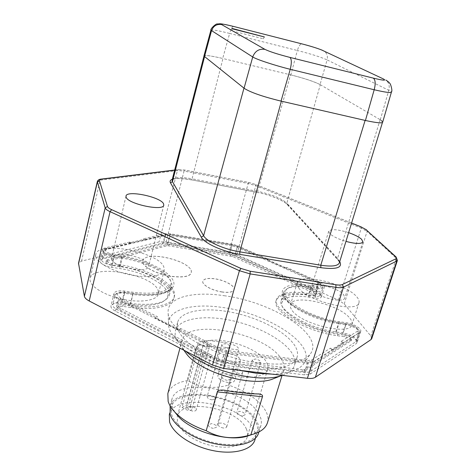 <?xml version="1.0" encoding="UTF-8"?>
<svg xmlns="http://www.w3.org/2000/svg" width="476" height="476" viewBox="0 0 476 476"><rect width="100%" height="100%" fill="white"/><g stroke="black" fill="none" stroke-linecap="round" stroke-linejoin="round"><path stroke-width="0.36" stroke-dasharray="2.38 1.78" d="M371.744 338.662L370.846 336.008L344.225 303.956L338.412 300.094L236.875 254.642L229.039 252.316L166.094 241.975L159.097 241.897L81.551 261.104L78.516 263.24M158.169 290.562L158.454 293.93C157.134 300.195 142.003 302.986 124.426 299.612C106.856 296.31 91.321 287.587 90.083 280.697L90.101 278.395C92.606 263.377 153.653 274.658 158.169 290.562M349.943 318.337C351.847 320.687 352.532 322.77 351.99 324.59C350.467 336.229 299.91 324.001 291.77 309.912C290.414 307.912 289.973 306.151 290.443 304.628C292.794 293.424 339.555 304.325 349.943 318.337M226.511 351.877L308.603 362.075L313.916 361.468L332.98 349.348L330.469 348.152L311.494 360.082L307.246 360.558L226.237 350.449L220.382 348.67L180.636 328.488L178.958 329.19L219.168 349.646L226.511 351.877L222.726 365.146L304.646 374.874L309.965 374.201L356.31 343.577L357.065 342.643C358.244 339.882 349.58 334.711 342.5 333.866L335.407 332.885C308.716 329.624 277.865 311.316 282.036 302.272L285.189 291.401C287.677 286.046 296.488 284.44 311.613 286.582L318.206 287.611C321.853 288.117 323.942 287.772 324.477 286.582C324.656 285.13 322.841 283.523 319.039 281.756L286.891 267.542L285.868 267.928L286.237 268.387L286.891 267.542M222.726 365.146L215.426 362.92L115.436 311.155C112.157 309.382 110.67 307.639 110.968 305.913C112.015 303.575 115.543 302.736 121.553 303.396L130.228 304.598C151.945 306.877 164.428 304.182 167.671 296.518C170.866 286.391 145.608 272.207 119.654 268.529L111.735 267.334C104.196 265.816 100.252 263.65 99.912 260.83L102.328 259.123L162.792 243.831L167.463 243.873L229.652 254.053L234.9 255.612L315.897 291.955C319.711 293.757 321.526 295.412 321.33 296.923C320.782 298.166 318.664 298.547 314.987 298.059L308.412 297.066C293.359 295.007 284.571 296.744 282.036 302.272M348.64 232.663C337.567 229.271 330.927 228.801 328.726 231.235L329.761 233.597C332.801 236.447 338.204 239.053 345.957 241.397M312.274 289.991L311.405 287.201C312.405 281.506 338.204 287.641 343.702 294.84L344.779 297.916C343.958 303.706 317.105 297.185 312.274 289.991M298.69 287.891C307.085 301.207 357.696 313.583 358.963 302.742C359.457 301.052 358.731 299.089 356.786 296.857C346.141 283.577 299.356 272.51 297.256 282.928C296.816 284.345 297.292 285.999 298.69 287.891M291.169 74.988L290.806 74.899L297.357 50.498C311.012 53.961 320.931 57.102 327.113 59.916L320.05 84.567C313.964 81.527 304.337 78.338 291.169 74.988C304.503 78.344 314.13 81.539 320.05 84.567M320.187 84.645L380.282 119.75L382.597 122.046C381.788 123.326 376.213 122.838 365.871 120.589M383.138 78.82L324.287 51.2C326.994 53.348 327.934 56.257 327.113 59.916L388.821 90.303C390.623 91.166 391.486 91.785 391.409 92.171M380.461 119.857C382.174 120.922 382.924 121.666 382.698 122.088M280.548 100.989C265.43 97.503 248.169 91.446 244.194 88.322M204.371 56.769L203.96 56.073C205.085 55.032 211.207 55.793 222.316 58.369L222.97 58.524L192.06 178.815C180.41 176.769 173.758 177.161 172.11 179.987L172.877 179.398C175.501 178.137 181.713 178.298 191.501 179.88L192.06 178.815L257.629 191.334L256.838 192.28C269.44 194.613 283.982 200.467 287.861 204.882L339.745 261.627M210.898 30.19C212.022 29.464 218.27 30.541 229.64 33.427L222.697 58.459M203.912 56.031C204.49 54.901 210.624 55.68 222.316 58.369M264.376 36.955L263.317 38.794L263.157 36.64M231.877 28.376L231.836 30.815L232.895 28.953M111.723 259.033L111.676 257.76C112.663 250.15 146.346 256.6 148.56 264.721L148.69 266.316C148.054 274.003 113.002 267.197 111.723 259.033M95.777 256.576C97.122 263.032 112.764 271.475 130.353 274.896C147.947 278.383 162.994 276.062 164.208 270.237L163.869 267.084C159.103 252.149 98.014 240.445 95.759 254.422L95.777 256.576M180.636 328.488L179.476 329.749L178.72 330.064L178.958 329.19M145.489 239.672L167.046 234.543L170.789 234.608L232.574 244.956L236.798 246.211L267.25 259.599L267.411 260.051L268.071 259.218L237.631 245.759L232.359 244.194L170.075 233.746L165.398 233.662L143.603 238.797L145.489 239.672L144.27 239.892L143.425 239.505L129.49 242.802L129.668 242.082L131.584 242.98L107.207 248.781C103.816 250.769 106.196 252.786 114.359 254.838L121.88 256.017C145.46 259.658 168.92 270.695 173.21 280.697C177.887 290.747 160.013 297.399 133.53 293.597L125.236 292.413C116.703 292.133 115.192 294.013 120.696 298.053L157.437 316.707L156.259 317.932L179.476 329.749M129.668 242.082L104.988 247.895L102.602 249.519C102.965 252.226 106.892 254.345 114.383 255.874L122.332 257.111C148.429 260.931 173.913 274.967 170.795 284.791C167.611 292.222 155.093 294.721 133.25 292.3L124.539 291.056C118.572 290.36 115.079 291.133 114.056 293.377C113.77 295.025 115.263 296.721 118.536 298.458L155.706 317.367L157.437 316.707M122.421 302.379C116.941 301.772 113.722 302.528 112.77 304.652C112.497 306.223 113.865 307.811 116.864 309.43L216.122 360.665L223.417 362.885L304.42 372.583L309.733 371.923L355.78 341.762L356.476 340.911C355.81 337.383 351.371 334.711 343.166 332.908L336.211 331.95C308.704 328.571 276.913 309.745 281.197 300.493C283.809 294.817 292.865 293.049 308.371 295.18L314.803 296.161C318.164 296.607 320.098 296.268 320.598 295.132C320.77 293.763 319.116 292.258 315.636 290.622L235.144 254.553L229.884 252.988L168.284 242.885L163.607 242.837L103.643 257.909L101.447 259.462C101.769 262.02 105.363 263.996 112.241 265.382L119.756 266.524C146.501 270.303 172.604 284.892 169.325 295.298C165.987 303.17 153.105 305.907 130.674 303.521L122.421 302.379L124.617 293.299L134.077 294.638C155.961 296.863 168.474 294.216 171.622 286.689C174.847 276.508 148.571 262.038 121.719 258.147L114.186 256.975C107.344 255.582 103.762 253.643 103.429 251.155L106.38 248.716L107.207 248.781M302.641 369.721L222.078 359.987L219.18 359.106L120.303 308.258L118.238 305.866C118.703 304.801 120.309 304.414 123.064 304.717L131.364 305.854C154.504 309.144 172.675 304.747 174.347 296.613C177.851 284.975 148.839 268.839 119.196 264.62L111.717 263.484C108.29 262.794 106.493 261.806 106.321 260.521L107.409 259.747L167.135 244.462L169.01 244.474L232.996 255.219L313.767 291.485C315.511 292.312 316.338 293.061 316.243 293.746L313.333 294.257L306.931 293.275C289.688 290.884 279.579 292.835 276.592 299.136C271.659 309.376 307.151 330.493 337.954 334.253L344.945 335.211C349.075 336.121 351.3 337.46 351.615 339.227L304.765 369.465L302.641 369.721L302.111 371.399L221.584 361.73L218.686 360.85L219.18 359.106M120.696 298.053L119.143 300.112L218.865 350.925L226.189 353.156L223.417 362.885M226.237 350.449L226.189 353.156L307.317 363.188L312.631 362.581L309.733 371.923M330.469 348.152L331.605 349.628L342.25 342.875L341.143 341.441L357.464 331.177C360.403 329.612 353.216 324.721 346.974 323.966L339.995 322.972C317.665 319.896 290.729 307.282 284.154 297.292C277.228 287.248 290.3 282.226 310.655 285.481L317.093 286.487C323.15 286.725 323.371 285.243 317.748 282.048L285.868 267.928M331.605 349.628L332.724 350.163L332.98 349.348M332.724 350.163L343.345 343.386L343.601 342.595L359.993 332.165L360.737 331.278C361.873 328.636 353.228 323.585 346.201 322.704L339.09 321.687C312.256 318.26 281.09 300.148 285.189 291.401M342.25 342.875L343.345 343.386M341.143 341.441L343.601 342.595M267.881 259.89L286.695 268.214M286.237 268.387L267.411 260.051M267.018 259.587L268.071 259.218M143.425 239.505L143.603 238.797M131.584 242.98L130.347 243.206L129.49 242.802M144.27 239.892L130.347 243.206M168.284 242.885L170.206 235.436L165.523 235.364L163.607 242.837M317.748 282.048L317.95 283.125L237.149 247.312L231.871 245.747L229.884 252.988M178.72 330.064L155.485 318.23L155.706 317.367M156.259 317.932L155.485 318.23M302.111 371.399L304.235 371.143L351.115 340.733C350.8 338.96 348.581 337.621 344.451 336.71L337.466 335.753C306.669 332.022 271.219 310.864 276.163 300.576C279.156 294.251 289.271 292.276 306.508 294.656L312.91 295.632L315.814 295.12C315.909 294.43 315.088 293.674 313.345 292.853L232.633 256.54L168.665 245.836L166.796 245.818L107.064 261.247L105.975 262.026C106.142 263.311 107.939 264.299 111.366 264.989L118.845 266.126C148.47 270.32 177.459 286.481 173.942 298.172C172.258 306.342 154.087 310.78 130.959 307.508L122.665 306.371C119.91 306.074 118.304 306.461 117.84 307.532L119.904 309.93L218.686 360.85M224.172 295.715C271.992 301.849 325.138 334.795 310.352 353.954C303.164 362.712 286.6 365.794 260.64 363.194C216.044 358.416 167.487 330.534 168.153 312.637C166.767 297.345 192.893 290.901 224.172 295.715M142.758 262.71C144.472 267.863 158.103 274.474 171.437 276.443C186.045 277.984 192.619 275.901 191.173 270.201L190.156 268.654C183.998 260.39 155.331 253.226 145.834 257.629C143.05 258.801 142.026 260.491 142.758 262.71M222.143 291.955C212.058 290.592 201.509 284.583 202.853 281.102C203.984 278.644 208.042 277.883 215.033 278.805C224.934 280.191 235.436 286.082 234.132 289.658C233.073 292.05 229.075 292.817 222.143 291.955M271.82 374.124C288.099 373.719 298.708 370.304 303.646 363.884C318.188 345.1 267.75 313.024 221.977 307.401C192.078 302.938 167.183 309.578 168.54 324.572C168.575 339.656 201.449 362.01 239.244 370.292M178.262 330.064L177.298 326.072L177.596 322.407C180.832 310.673 204.995 306.919 231.77 312.321C258.557 317.665 285.683 331.498 294.573 345.237C297.316 349.533 298.154 353.501 297.078 357.149C293.99 368.204 269.19 372.75 239.577 366.05C209.97 359.457 183.028 343.131 178.262 330.064M282.429 375.368C289.105 373.071 293.133 369.739 294.507 365.384C295.608 361.659 294.799 357.619 292.091 353.257C283.297 339.317 256.296 325.382 229.575 320.098C202.865 314.761 178.708 318.736 175.412 330.719L175.091 334.455L176.031 338.513L181.523 347.04L185.729 351.169M183.79 350.157L182.558 347.587L181.981 340.524C186.937 317.111 267.946 333.45 281.816 359.874C283.988 363.563 284.612 366.99 283.684 370.149C282.803 373.005 280.614 375.38 277.121 377.289M197.522 344.767C198.004 342.131 202.104 340.751 209.809 340.643L226.927 342.833C235.453 345.005 239.374 347.379 238.69 349.943L228.54 385.06C213.563 389.303 199.974 387.791 187.77 380.532L197.522 344.767L238.69 349.943M187.77 380.532C176.691 382.401 170.045 386.768 167.832 393.634M267.429 422.825C268.476 419.273 267.994 415.483 265.989 411.454C259.64 400.387 247.157 391.587 228.54 385.06M174.716 411.966L172.163 406.76L171.854 399.513C176.953 375.737 248.704 389.374 259.688 415.518C261.407 419.1 261.806 422.462 260.878 425.615C259.706 429.376 256.689 432.375 251.828 434.606M258.611 433.017C259.551 429.816 259.176 426.407 257.474 422.789C246.639 396.341 175.043 382.847 169.855 406.968M256.1 422.658C257.724 426.139 258.087 429.423 257.183 432.505C254.374 442.371 236.126 447.309 215.063 442.894C194.006 438.569 174.93 425.764 171.598 414.453L171.324 407.307C176.322 383.965 245.687 397.055 256.1 422.658M169.331 414.715C174.418 391.046 243.629 403.993 253.898 429.887C255.505 433.41 255.85 436.736 254.934 439.86M246.425 429.185C238.369 407.974 181.32 397.234 177.268 416.589L177.512 422.706C180.356 432.083 195.91 442.49 212.956 445.935C230.009 449.451 244.872 445.334 247.205 437.129C247.931 434.642 247.669 431.994 246.425 429.185M182.01 407.474L186.622 404.862L190.156 406.813L191.941 409.247C190.858 410.734 188.728 410.8 185.563 409.443L182.01 407.474L199.426 343.767L195.844 348.396L177.572 415.465M195.844 348.396L196.35 353.775C199.623 362.117 215.86 371.911 233.329 375.647C250.81 379.449 265.715 376.445 267.702 369.34C268.327 367.186 267.946 364.854 266.56 362.343C259.485 348.212 221.15 335.645 204.002 341.655L186.622 404.862M204.002 341.655L207.661 343.511L209.565 345.731C208.524 346.998 206.37 346.974 203.103 345.653L199.426 343.767M234.019 362.409C227.29 361.064 223.78 358.827 223.494 355.697C224.148 354.144 226.29 353.543 229.914 353.906C236.596 355.245 240.088 357.482 240.386 360.624C239.749 362.153 237.625 362.748 234.019 362.409M207.845 357.208C204.507 356.548 202.77 355.447 202.639 353.888C202.984 353.073 204.103 352.758 206.007 352.942C209.333 353.597 211.064 354.703 211.201 356.256C210.862 357.071 209.743 357.387 207.845 357.208M226.933 347.736C223.684 347.087 221.989 346.022 221.84 344.553L224.987 343.72C228.224 344.368 229.914 345.427 230.069 346.903L226.933 347.736M257.617 363.242C254.238 362.551 252.464 361.421 252.31 359.844L255.356 359.005C258.724 359.689 260.485 360.82 260.646 362.397L257.617 363.242M239.38 373.499C235.894 372.803 234.085 371.625 233.942 369.953C234.281 369.144 235.37 368.829 237.203 368.995C240.672 369.685 242.48 370.869 242.623 372.541C242.29 373.345 241.207 373.666 239.38 373.499M228.206 382.543C221.518 381.234 218.056 378.95 217.818 375.689C218.496 374.059 220.638 373.41 224.238 373.731C230.878 375.028 234.323 377.313 234.579 380.586C233.918 382.192 231.794 382.847 228.206 382.543M227.201 380.306C223.863 379.658 222.137 378.515 222.012 376.885C222.351 376.07 223.417 375.743 225.219 375.903C228.545 376.558 230.271 377.694 230.396 379.33L227.201 380.306M213.355 428.382C210.071 427.775 208.399 426.579 208.327 424.794L211.534 423.622C214.807 424.229 216.479 425.425 216.55 427.21L213.355 428.382M192.863 411.097C189.585 410.49 187.907 409.324 187.836 407.599C188.204 406.677 189.323 406.284 191.203 406.421C194.47 407.022 196.142 408.188 196.219 409.919C195.856 410.83 194.738 411.222 192.863 411.097M212.117 399.852C208.922 399.245 207.286 398.126 207.191 396.49L210.344 395.443C213.522 396.05 215.158 397.168 215.253 398.805L212.117 399.852M241.915 415.959C238.589 415.322 236.881 414.132 236.786 412.383L239.839 411.335C243.147 411.966 244.854 413.162 244.95 414.911L241.915 415.959M223.452 428.037C220.037 427.394 218.288 426.151 218.21 424.3C218.579 423.39 219.668 422.991 221.477 423.116C224.88 423.753 226.624 425.003 226.701 426.853C226.344 427.757 225.261 428.15 223.452 428.037M191.12 270.118C192.56 275.8 186.003 277.871 171.443 276.336C158.151 274.372 144.561 267.786 142.854 262.645C142.122 260.437 143.145 258.754 145.918 257.587C155.378 253.196 183.962 260.336 190.102 268.577L191.12 270.118M222.119 292.026C212.034 290.669 201.491 284.654 202.83 281.173C203.966 278.722 208.024 277.954 215.015 278.876C224.91 280.263 235.418 286.153 234.109 289.729C233.056 292.127 229.057 292.895 222.119 292.026M174.627 170.182L178.976 169.646L184.676 170.087L248.936 182.54L255.445 184.444L351.574 223.095M172.288 179.274C176.221 178.018 182.588 178.197 191.394 179.815L256.838 192.28M97.324 181.576L100.103 180.202L101.311 179.071M81.551 261.104L100.103 180.202L177.411 170.563L159.097 241.897M178.976 169.646L178.316 169.587L177.411 170.563L184.051 171.068L184.676 170.087M166.094 241.975L184.051 171.068L248.192 183.474L229.039 252.316M248.936 182.54L248.192 183.474L255.761 185.688L255.445 184.444M236.875 254.642L255.761 185.688L361.284 228.182L338.412 300.094M361.272 226.939L361.284 228.182L367.061 231.395L366.639 229.926M344.225 303.956L367.061 231.395L396.365 258.403L370.846 336.008M395.937 256.832L397.412 260.42M287.861 204.882L287.046 204.371L286.861 203.187C281.233 198.272 271.493 194.321 257.629 191.334L290.55 74.839L222.97 58.524M191.394 179.815L256.98 192.352C269.327 194.553 283.946 200.705 287.046 204.371L337.77 259.765C339.334 261.854 339.87 262.877 339.37 262.847C339.733 261.574 339.132 260.092 337.585 258.397L337.77 259.765L338.704 260.336M380.151 119.672L337.585 258.397L286.861 203.187L320.283 84.698M233.621 26.454L233.359 26.388C232.092 26.739 230.854 29.09 229.64 33.427L297.357 50.498C298.666 46.309 300.1 44.084 301.665 43.822M380.282 119.75L388.821 90.303C389.898 85.972 388.886 82.55 385.78 80.039L385.78 80.039M308.603 362.075L304.646 374.874M313.916 361.468L309.965 374.201M216.122 360.665L218.865 350.925L220.382 348.67M114.359 254.838L112.241 265.382M119.756 266.524L121.88 256.017M133.53 293.597L132.893 294.477L130.674 303.521M116.864 309.43L119.143 300.112C116.15 298.517 114.781 296.964 115.043 295.447C115.977 293.389 119.167 292.675 124.617 293.299L125.236 292.413M304.42 372.583L307.317 363.188L307.246 360.558M311.494 360.082L312.631 362.581L358.488 333.384L357.464 331.177M359.993 332.165L356.31 343.577M342.5 333.866L346.201 322.704M339.09 321.687L335.407 332.885M308.412 297.066L311.613 286.582M318.206 287.611L314.987 298.059M315.897 291.955L319.039 281.756M237.631 245.759L234.9 255.612M235.144 254.553L237.149 247.312L236.798 246.211M232.359 244.194L229.652 254.053M170.075 233.746L167.463 243.873M165.398 233.662L162.792 243.831M104.988 247.895L102.328 259.123M167.046 234.543L166.267 234.495L165.523 235.364L105.601 249.668L103.643 257.909M144.692 239.618L166.267 234.495L170.676 234.513L170.206 235.436L231.871 245.747L232.419 244.854L170.789 234.608M314.803 296.161L317.165 288.492C320.503 288.95 322.413 288.635 322.906 287.54C323.067 286.207 321.413 284.737 317.95 283.125L315.636 290.622M317.093 286.487L317.165 288.492L310.721 287.492L308.371 295.18M336.211 331.95L338.918 323.716L345.891 324.703L343.166 332.908M310.655 285.481L310.721 287.492L309.793 287.355C294.739 285.368 285.981 287.082 283.512 292.502C279.275 301.54 311.304 320.217 338.918 323.716L339.68 322.799L339.995 322.972M346.974 323.966L346.653 323.793L345.891 324.703C354.055 326.512 358.482 329.13 359.172 332.563L358.488 333.384L355.78 341.762M232.574 244.956L237.048 246.229L267.25 259.599M111.735 267.334L114.383 255.874M122.332 257.111L119.654 268.529M130.228 304.598L133.25 292.3M124.539 291.056L121.553 303.396M115.436 311.155L118.536 298.458M219.168 349.646L215.426 362.92M222.078 359.987L221.584 361.73M304.765 369.465L304.235 371.143M350.758 341.161L351.258 339.65M344.945 335.211L344.451 336.71M337.466 335.753L337.954 334.253M306.931 293.275L306.508 294.656M312.91 295.632L313.333 294.257M313.767 291.485L313.345 292.853M232.633 256.54L232.996 255.219M230.884 254.595L230.521 255.915M168.665 245.836L169.01 244.474M167.135 244.462L166.796 245.818M107.064 261.247L107.409 259.747M111.717 263.484L111.366 264.989M118.845 266.126L119.196 264.62M131.364 305.854L130.959 307.508M122.665 306.371L123.064 304.717M120.303 308.258L119.904 309.93M226.927 342.833L209.809 340.643M232.877 391.718L251.816 393.771M203.103 345.653L185.563 409.443M207.661 343.511L190.156 406.813M351.585 223.048L255.642 184.474L248.811 182.475L184.581 170.027L178.316 169.587L174.662 170.039M328.726 231.235L311.405 287.201M358.963 302.742L351.99 324.59M297.256 282.928L290.443 304.628M362.885 241.909L344.779 297.916M382.597 122.046L382.496 122.374M322.353 50.248L324.287 51.2M231.913 30.839L263.317 38.794M125.997 196.076L111.676 257.76M164.208 270.237L158.454 293.93M95.759 254.422L90.101 278.395M163.774 205.168L148.69 266.316M130.775 242.927L106.38 248.716C104.452 249.394 103.471 250.203 103.429 251.155L101.447 259.462M169.325 295.298L171.622 286.689C173.651 289.343 158.496 297.738 133.381 293.43L125.093 292.252C116.721 291.574 116.406 293.222 115.043 295.447L112.77 304.652M360.737 331.278L357.065 342.643M324.477 286.582L321.33 296.923M320.598 295.132L322.906 287.54C322.96 286.058 322.764 285.225 322.317 285.041C321.294 284.243 323.067 284.809 317.956 282.042L286.088 267.94M281.197 300.493L283.512 292.502C284.071 293.912 280.673 293.924 289.896 302.909C299.475 311.125 321.8 320.372 339.68 322.799L346.653 323.793C351.08 324.828 354.114 325.923 355.756 327.089L357.821 328.708C358.821 329.225 359.267 330.511 359.172 332.563L356.476 340.911M102.602 249.519L99.912 260.83M167.671 296.518L170.795 284.791M114.056 293.377L110.968 305.913M351.615 339.227L351.115 340.733M276.592 299.136L276.163 300.576M316.243 293.746L315.814 295.12M106.321 260.521L105.975 262.026M174.347 296.613L173.942 298.172M118.238 305.866L117.84 307.532M303.646 363.884L310.352 353.954M168.54 324.572L168.153 312.637M177.596 322.407L175.412 330.719M297.078 357.149L294.507 365.384M183.813 350.169L181.523 347.04M181.981 340.524L179.946 348.158M258.242 393.896L225.112 390.29M283.684 370.149L282.036 375.493M260.878 425.615L258.932 431.97M171.854 399.513L170.14 405.909M257.183 432.505L255.445 438.176M171.324 407.307L169.783 413.019M177.536 415.602L177.268 416.589M209.565 345.731L191.941 409.247M267.702 369.34L247.538 436.01M247.502 436.147L247.205 437.129M223.494 355.697L217.818 375.689M240.386 360.624L234.579 380.586M222.012 376.885L208.327 424.794M230.396 379.33L216.55 427.21M202.639 353.888L187.836 407.599M211.201 356.256L196.219 409.919M221.84 344.553L207.191 396.49M230.069 346.903L215.253 398.805M252.31 359.844L236.786 412.383M260.646 362.397L244.95 414.911M233.942 369.953L218.21 424.3M242.623 372.541L226.701 426.853"/><path stroke-width="0.71" d="M89.214 300.987L212.504 365.086L223.536 368.448L307.413 378.301C311.036 378.694 313.696 378.349 315.392 377.26L370.971 339.614L371.744 338.662L397.412 260.42L396.752 261.08L395.723 258.885L342.315 284.541C340.989 285.136 338.841 285.207 335.86 284.761L250.174 271.219L240.957 268.47L111.652 209.678L110.051 211.665L89.214 300.987C86.346 299.458 84.74 297.899 84.395 296.304L105.19 207.887L97.324 181.576L78.516 263.24L84.395 296.304M345.957 241.397C355.667 243.944 361.314 244.117 362.885 241.909L361.617 239.297C359.017 236.959 354.691 234.745 348.64 232.663M163.565 203.841C160.942 196.993 126.658 189.829 125.997 196.076L126.104 197.135C127.764 203.972 163.5 211.517 163.774 205.168L163.565 203.841M385.78 80.039C388.154 81.438 389.719 82.889 390.487 84.383C391.932 88.512 392.236 91.112 391.409 92.171L382.698 122.088C382.686 123.462 377.075 122.957 365.871 120.589L281.03 101.102L290.253 69.306C274.795 65.474 256.552 59.452 252.72 56.977L210.898 30.19L203.912 56.031L244.194 88.322C250.477 92.356 262.597 96.58 280.548 100.989L281.03 101.102M391.409 92.171C390.701 93.052 384.965 92.243 374.19 89.756L365.431 120.487M264.376 36.955L231.877 28.376L232.895 28.953L264.376 36.955M239.244 370.292L256.165 373.232L271.82 374.124M185.729 351.169C205.906 370.019 257.48 383.412 280.602 375.921L282.429 375.368M277.121 377.289L271.451 379.509C249.876 386.595 201.675 372.5 187.324 354.965L183.79 350.157M179.946 348.158L167.832 393.634L168.153 401.476C169.283 405.082 171.634 408.753 175.21 412.484C182.564 419.951 192.899 426.032 206.209 430.726C219.543 438.319 234.436 439.693 250.882 434.832L251.132 434.778C260.17 432.47 265.602 428.489 267.429 422.825L282.036 375.493M251.828 434.606L246.104 436.504C226.832 441.722 191.947 431.446 178.518 416.655L174.716 411.966M250.882 434.832L262.443 396.77C262.913 395.354 261.883 394.437 259.366 394.021L251.816 393.771L232.877 391.718L223.559 390.124C219.817 389.862 217.728 390.457 217.294 391.897L206.209 430.726M170.14 405.909L170.128 414.31C173.532 425.996 193.244 439.259 215.033 443.745C236.834 448.327 255.707 443.21 258.611 433.017L258.932 431.97M255.445 438.176L254.934 439.86C252.078 449.868 233.835 454.955 212.831 450.576C191.834 446.286 172.847 433.404 169.569 421.956L169.331 414.715L169.783 413.019M212.504 365.086L239.41 270.701L110.051 211.665C107.231 210.35 105.612 209.089 105.19 207.887L107.469 206.453C107.838 207.482 109.23 208.553 111.652 209.678M370.971 339.614L396.752 261.08L343.505 287.099C341.964 287.807 339.453 287.897 335.979 287.379L250.168 273.908L239.41 270.701L240.957 268.47M107.469 206.453L99.436 180.791C99.222 179.946 100.002 179.41 101.787 179.172L174.627 170.182M351.574 223.095L361.171 226.951L366.133 229.706L395.395 256.606C396.508 257.653 396.615 258.414 395.723 258.885M172.288 179.274C170.235 180.053 169.64 181.249 170.503 182.849L201.3 237.185C204.341 243.295 223.06 251.774 239.803 254.38L320.872 267.69C336.508 269.702 342.797 267.679 339.745 261.627M97.324 181.576C97.836 180.095 99.079 179.268 101.067 179.101L101.787 179.172M99.436 180.791L97.348 182.1L78.504 263.954M361.171 226.951L366.639 229.926M395.937 256.832L366.133 229.706M395.395 256.606L396.139 257.016L397.412 260.42M342.315 284.541L343.505 287.099L315.392 377.26M307.413 378.301L335.979 287.379L335.86 284.761M250.174 271.219L250.168 273.908L223.536 368.448M320.872 267.69L320.776 265.221C331.73 266.834 337.93 266.042 339.37 262.847L382.496 122.374M201.3 237.185L203.609 235.727C206.519 241.451 224.101 249.382 239.827 251.846L239.803 254.38M281.37 101.18L239.827 251.846L320.776 265.221L365.116 120.416M203.918 56.227L172.11 179.987L172.437 181.636L170.503 182.849M204.507 56.882L172.437 181.636L203.609 235.727L243.974 88.149M373.291 78.124C375.451 79.819 375.748 83.693 374.19 89.756L290.253 69.306C291.752 63.005 291.657 59.042 289.961 57.417L373.291 78.124C383.602 80.569 386.881 80.801 383.138 78.82L322.014 50.153C317.885 48.409 311.215 46.327 302.004 43.911L233.621 26.454C224.345 24.151 220.346 23.526 221.62 24.573C216.675 23.842 213.29 25.936 211.475 30.857L204.448 56.834M289.967 57.417C277.865 54.294 269.535 51.61 264.959 49.373C259.069 48.54 254.993 51.075 252.72 56.977L244.063 88.221M210.898 30.19C210.1 29 216.277 23.11 217.532 23.984C220.287 23.877 218.609 22.896 233.359 26.388L302.004 43.911M221.62 24.573L264.959 49.373M324.287 51.2L322.014 50.153M262.443 396.77L217.294 391.897M174.662 170.039L101.311 179.071M361.272 226.939L351.585 223.048M301.665 43.822C310.001 45.946 316.897 48.088 322.353 50.248M271.451 379.509L280.602 375.921M187.324 354.965L183.813 350.169M246.104 436.504L251.132 434.778M178.518 416.655L175.21 412.484M259.366 394.021L258.242 393.896M225.112 390.29L223.559 390.124"/></g></svg>
